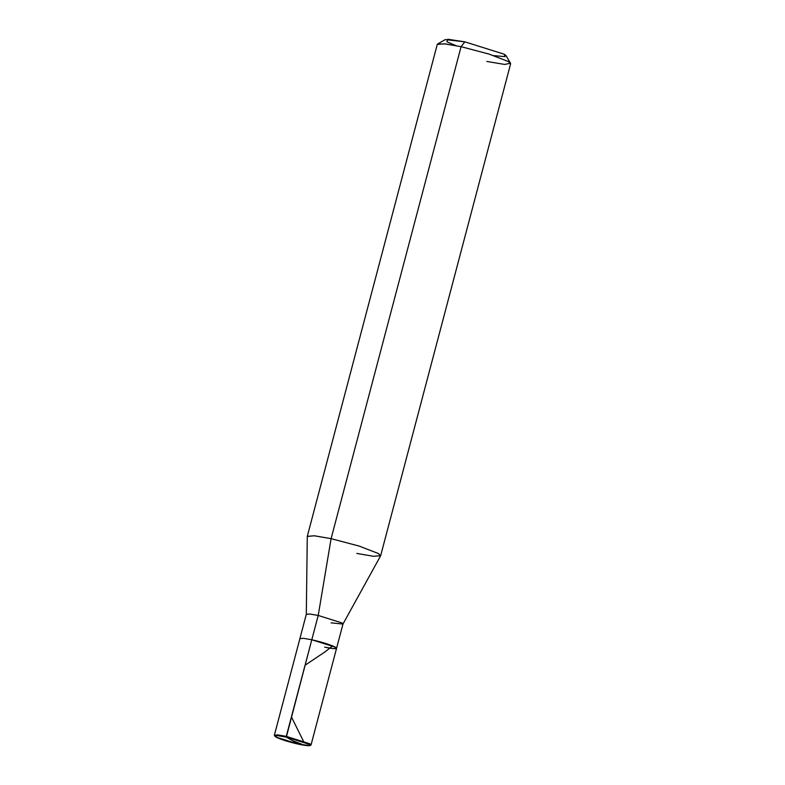 <?xml version="1.0" encoding="UTF-8"?>
<svg xmlns="http://www.w3.org/2000/svg" width="785" height="785" viewBox="0 0 785 785"><rect width="100%" height="100%" fill="white"/><g stroke="black" fill="none" stroke-linecap="round" stroke-linejoin="round"><path stroke-width="1.18" d="M274.868 736.242L277.723 735.673L286.319 737.105L311.792 639.765L335.411 647.183L336.569 648.302L311.046 744.916L309.889 743.797L286.27 736.379L277.37 734.888L274.416 735.476L275.937 737.076L298.771 744.249L286.319 737.105C296.73 739.509 304.345 741.894 309.153 744.278C311.851 746.201 308.387 746.192 298.771 744.249L286.319 737.105L286.27 736.379L309.889 743.797L310.87 745.112L310.104 745.544L309.153 744.278L286.319 737.105C276.703 735.162 273.239 735.153 275.937 737.076C280.745 739.46 288.36 741.854 298.771 744.249L310.104 745.544M331.093 622.848L342.966 624.055L341.838 622.878L318.219 615.46L311.792 639.765L318.219 615.46L309.928 614.027L306.317 614.312L274.367 735.221L277.978 734.946L286.27 736.379L311.792 639.765C322.566 642.248 330.436 644.72 335.411 647.183C338.198 649.175 334.616 649.166 324.666 647.154L332.958 648.587L336.569 648.302L335.411 647.183L311.792 639.765L303.501 638.333L299.89 638.617L303.501 638.333L311.792 639.765C322.566 642.248 330.436 644.72 335.411 647.183C338.198 649.175 334.616 649.166 324.666 647.154M356.841 553.435L373.434 556.29L380.647 555.731L378.331 553.494L359.167 546.085L331.093 538.657L314.206 535.762L307.278 536.469L306.307 614.37L309.771 614.017L318.219 615.46L331.093 538.657L461.08 46.678L489.153 54.116L508.317 61.524L510.525 63.261L506.04 55.647L504.196 54.204L464.828 41.84L447.725 39.25L446.93 41.782L455.908 45.618M342.966 624.055L380.607 555.839L378.331 553.494L359.167 546.085L331.093 538.657L461.08 46.678L445.772 43.96L437.618 43.999L445.281 39.593L464.828 41.84L461.08 46.678L444.496 43.823L437.274 44.382L307.288 536.351L314.51 535.792L331.093 538.657L318.219 615.46L341.838 622.878L342.996 623.996L336.569 648.302M493.824 55.637L505.03 56.638L504.196 54.204L464.828 41.84L461.08 46.678L489.153 54.116L508.317 61.524L510.633 63.762L380.647 555.731M510.525 63.261L504.627 64.429L486.828 61.456M292.677 740.697L304.766 745.377M303.412 741.118L291.412 716.891M305.061 665.258L325.284 651.697L332.614 645.869"/></g></svg>
